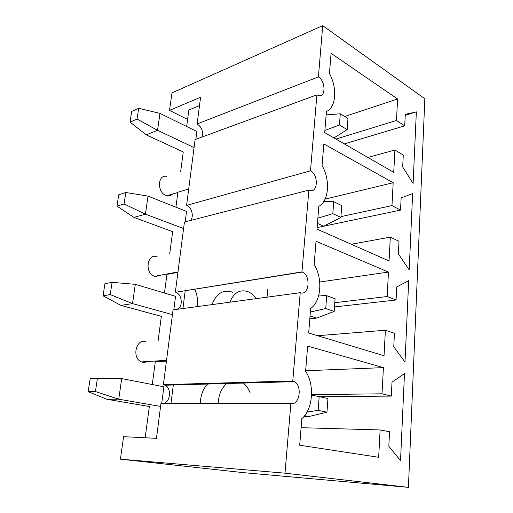 <?xml version="1.0" encoding="UTF-8"?>
<svg xmlns="http://www.w3.org/2000/svg" width="513" height="513" viewBox="0 0 513 513"><rect width="100%" height="100%" fill="white"/><g stroke="black" fill="none" stroke-linecap="round" stroke-linejoin="round"><path stroke-width="0.77" d="M97.419 378.427L90.173 378.722L88.159 391.682L95.412 391.534L97.419 378.427L121.709 378.588L118.734 399.204L106.973 399.294L149.341 406.495L145.173 437.769M166.436 361.133L155.298 361.825L152.271 384.532M112.097 282.336L104.928 283.702L103.049 295.809L110.231 294.571L112.097 282.336L135.304 284.343L132.521 303.613L120.908 305.389L161.358 316.354L158.1 340.812M177.921 272.358L166.949 274.41L164.468 293.026M125.82 192.497L118.734 194.799L116.97 206.143L124.075 203.95L125.82 192.497L148.033 196.12L145.429 214.178L133.957 217.422L172.644 231.671L169.681 253.922M188.713 188.964L177.902 192.215L175.908 207.188M138.683 108.326L131.681 111.443L130.026 122.088L137.042 119.067L138.683 108.326L159.973 113.36L157.523 130.308L146.205 134.848L183.269 151.976L180.627 171.797M199.493 105.64L188.861 110.019L186.661 126.506M284.997 473.178L408.419 487.35L243.188 472.627L120.42 459.161L284.997 473.178L290.871 403.487C299.496 405.764 302.625 385.891 294.43 381.666L165.019 385.212C171.977 388.27 170.438 402.705 162.993 403.59M408.419 487.35L424.841 98.765L322.722 25.65L171.97 92.911L169.508 110.378L187.604 119.446M326.422 111.436L324.723 132.63L393.734 172.323L394.914 150.001L403.263 155.093L402.679 166.93L413.1 183.468L416.344 111.866L405.283 114.373L404.712 125.845L396.472 120.459L397.607 98.996L331.077 53.301L329.455 73.551C337.509 87.896 336.053 107.897 326.422 111.436M318.823 206.335L316.996 229.125L389.046 260.963L390.31 237.128L398.992 241.277L398.364 253.909L409.182 269.864L412.638 193.606L401.147 197.871L400.538 210.099L391.97 205.604L393.182 182.724L323.818 143.916L322.081 165.648C330.487 179.704 328.923 201.147 318.823 206.335M310.647 308.46L308.679 333.02L384.038 355.733L385.391 330.231L394.433 333.296L393.766 346.801L405.001 362.056L408.694 280.675L396.729 286.927L396.081 299.99L387.168 296.52L388.463 272.07L316.027 241.257L314.155 264.644C322.94 278.328 321.266 301.381 310.647 308.46M301.817 418.659L299.695 445.207L378.671 457.301L380.12 429.945L389.553 431.766L388.835 446.233L400.531 460.648L404.481 373.605L392.009 382.121L391.316 396.094L382.031 393.817L383.41 367.622L307.627 346.102L305.607 371.335C314.815 384.558 313.007 409.406 301.817 418.659M300.214 292.699L173.067 309.858L163.391 384.641L292.769 380.986L300.214 292.699C309.147 296.283 311.192 275.545 302.343 272.044L175.735 292.243C182 294.199 183.314 306.197 177.588 309.243M292.769 380.986L294.43 381.666M201.981 137.042C203.437 131.584 201.814 127.211 197.127 123.922L318.406 76.905L322.722 25.65M318.406 76.905C325.71 81.131 325.928 97.823 318.605 95.598L316.887 94.86L310.487 170.81C318.823 174.593 317.9 193.824 309.48 190.374L308.858 190.118L301.965 271.89L302.343 272.044M301.965 271.89L175.735 292.243M175.363 292.115L184.436 222.026L308.858 190.118M185.212 290.544L182.949 308.525M190.541 220.462C194.183 216.473 191.759 207.22 186.585 205.386L195.107 139.568L316.887 94.86M197.127 123.922L200.577 97.246L169.508 110.378M195.838 139.299L196.845 131.52L159.973 113.36M161.71 403.59L163.878 386.789L121.709 378.588M173.4 384.359L170.976 403.584M120.42 459.161L123.582 436.685L156.446 438.333L160.941 403.59L290.871 403.487M163.391 384.641L165.019 385.212M173.83 309.756L175.561 296.328L135.304 284.343M218.205 403.545C218.647 394.17 221.796 387.264 227.663 382.826M242.187 382.416C245.682 384.679 248.33 388.161 250.132 392.862M208.227 383.378C203.257 388.373 200.602 395.1 200.256 403.558M319.676 396.722L391.316 396.094M311.571 394.619L382.031 393.817M301.099 427.695L380.12 429.945M305.658 370.745L383.41 367.622M229.837 302.195C234.037 292.327 240.276 288.896 248.549 291.91C251.453 293.276 253.954 295.526 256.058 298.656M232.908 292.339C223.431 289.05 216.467 293.135 212.023 304.6M186.585 205.386L310.487 170.81M197.242 306.594C198.095 300.49 197.255 294.635 194.735 289.024M334.495 306.947L396.081 299.99M334.803 302.696L387.168 296.52M317.662 335.726L385.391 330.231M267.036 297.174L267.773 289.505M319.714 282.003L388.463 272.07M317.874 218.192L332.828 213.645L340.901 217.454L323.729 226.201L400.538 210.099M340.959 216.64L391.97 205.604M351.238 244.252L390.31 237.128M325.082 199.134L393.182 182.724M344.332 143.909L404.712 125.845M335.938 139.081L396.472 120.459M367.892 157.465L394.914 150.001M405.238 115.316L416.344 111.866M344.691 116.489L397.607 98.996M185.18 221.834L186.527 211.401L148.033 196.12M148.052 361.498L143.794 362.544L141.376 361.915C131.617 358.093 135.894 338.599 145.711 341.587M160.902 275.135L155.606 276.539L154.669 276.308C144.313 273.525 146.917 253.14 157.087 256.641M172.567 194.068C171.066 195.517 169.271 196.062 167.174 195.69L166.719 195.588C157.016 193.497 157.106 174.189 166.757 176.363M326.146 114.886L340.279 113.783L339.446 124.986L347.186 129.609L347.981 118.503L340.279 113.783M137.042 119.067L157.523 130.308L194.068 147.584M324.902 130.437L339.446 124.986M130.026 122.088L146.205 134.848M347.186 129.609L333.925 137.926M323.709 201.609L333.719 201.667L332.828 213.645M340.901 217.454L341.748 205.591L333.719 201.667M124.075 203.95L145.429 214.178L183.59 228.541M317.457 223.379L323.729 226.201L317.124 227.586M116.97 206.143L133.957 217.422M318.849 294.956L326.698 295.719L325.742 308.55L334.175 311.429L335.085 298.726L326.698 295.719M110.231 294.571L132.521 303.613L172.451 314.642M334.175 311.429L316.585 318.124L309.814 318.817M316.585 318.124L310.038 316.002M310.359 312.058L325.742 308.55M103.049 295.809L120.908 305.389M311.551 395.125L319.163 396.613L318.137 410.4L326.967 412.189L327.942 398.556L319.163 396.613M95.412 391.534L118.734 399.204L160.575 406.411M326.967 412.189L308.941 416.524L304.004 416.447M308.941 416.524L304.626 415.69M307.056 412.01L318.137 410.4M88.159 391.682L106.973 399.294M166.539 360.325L141.376 361.915M177.979 271.928L154.669 276.308M177.87 192.471L167.174 195.69"/></g></svg>
